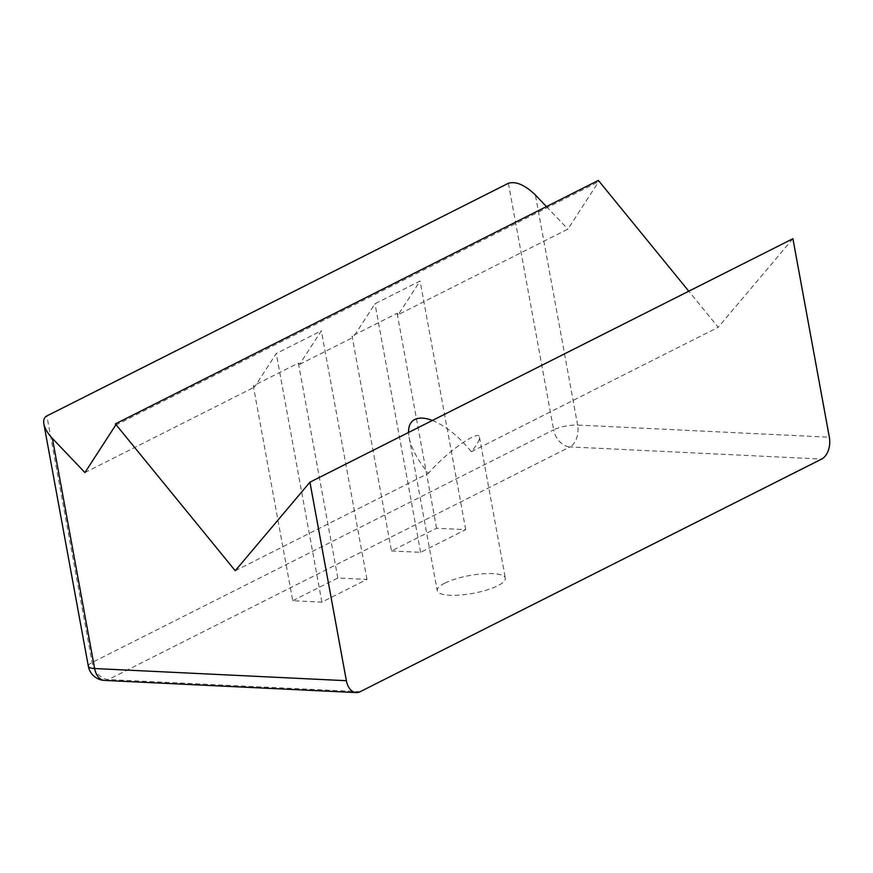 <?xml version="1.0" encoding="UTF-8"?>
<svg xmlns="http://www.w3.org/2000/svg" width="873" height="873" viewBox="0 0 873 873"><rect width="100%" height="100%" fill="white"/><g stroke="black" fill="none" stroke-linecap="round" stroke-linejoin="round"><path stroke-width="0.65" stroke-dasharray="4.37 3.27" d="M444.804 583.164A34.636 9.068 169.6 0 1 481.907 573.877A34.636 9.068 169.6 0 1 505.358 578.199A34.636 9.068 169.6 0 1 472.937 593.367A34.636 9.068 169.6 0 1 437.242 590.694A34.636 9.068 169.6 0 1 444.804 583.164M292.739 600.711L337.818 577.991L366.966 579.399L321.886 602.13L292.739 600.711L253.29 385.811L298.37 363.092L299.592 364.368L321.34 330.802L276.261 353.521L254.512 387.088L253.29 385.811M391.475 550.939L420.633 552.347L465.702 529.627L436.555 528.22L391.475 550.939L352.037 336.04L353.259 337.316L374.997 303.749L420.077 281.03L398.339 314.596L567.919 229.108L598.616 181.726L598.376 180.416M546.454 206.585L567.919 229.108M792.913 238.711L718.217 327.277L688.786 291.2M235.241 570.735L428.447 473.341C417.829 460.518 411.379 448.482 409.077 437.231L408.542 432.473M432.386 420.459C445.994 426.079 458.98 436.5 471.344 451.723C477.084 444.695 479.801 439.85 479.484 437.198C479.222 428.981 445.874 452.607 428.447 473.341M471.344 451.723L718.217 327.277M115.629 425.184L598.616 181.726M84.932 472.577L254.512 387.088M299.592 364.368L353.259 337.316M398.339 314.596L397.117 313.309L352.037 336.04M337.818 577.991L298.37 363.092M321.886 602.13L276.261 353.521M366.966 579.399L321.34 330.802M420.633 552.347L374.997 303.749M436.555 528.22L397.117 313.309M465.702 529.627L420.077 281.03M104.531 680.416A17.318 11.131 92.8 0 0 108.383 679.554L569.905 446.911L821.635 459.078M360.123 691.722L108.383 679.554A17.318 12.462 63.2 0 1 92.123 662.476L46.869 415.93M88.337 666.241A17.318 4.54 169.6 0 1 92.123 662.476L553.635 429.832A17.318 12.462 63.2 0 0 569.905 446.911A17.318 11.131 92.8 0 0 577.62 425.064L829.35 437.231M508.381 183.286L553.635 429.832A17.318 4.54 169.6 0 1 577.62 425.064L535.378 194.952M409.077 437.231L437.242 590.694M479.484 437.198L505.358 578.199"/><path stroke-width="1.31" d="M309.937 482.18L346.374 680.7A17.318 11.131 92.8 0 0 356.271 692.584A17.318 11.131 92.8 0 0 360.123 691.722L821.635 459.078A17.318 11.131 92.8 0 0 829.35 437.231L792.913 238.711L309.937 482.18L235.241 570.735L115.389 423.885L598.376 180.416L688.786 291.2M346.374 680.7L94.633 668.532L52.402 438.421L84.932 472.577L115.629 425.184L115.389 423.885M52.402 438.421C47.655 433.335 44.807 428.49 43.857 423.874C43.203 420.011 44.207 417.359 46.869 415.93L508.381 183.286C515.878 181.038 524.869 184.934 535.378 194.952L546.454 206.585M408.542 432.473C408.411 426.057 410.485 421.724 414.762 419.476C419.138 417.359 425.009 417.687 432.386 420.459M43.857 423.874L88.337 666.241A17.318 4.54 169.6 0 0 94.633 668.532A17.318 11.131 92.8 0 0 104.531 680.416L356.271 692.584M88.337 666.241A17.318 17.318 0 0 0 104.531 680.416"/></g></svg>
